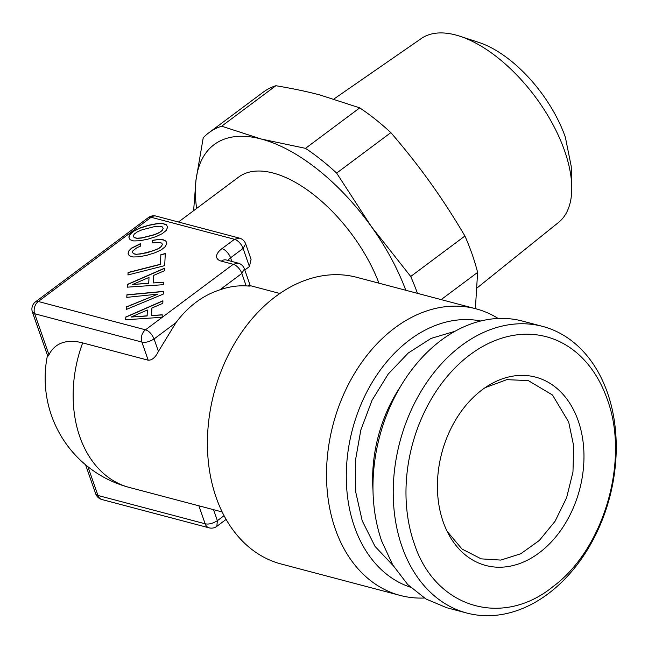 <?xml version="1.0" encoding="UTF-8"?>
<svg xmlns="http://www.w3.org/2000/svg" width="648" height="648" viewBox="0 0 648 648"><rect width="100%" height="100%" fill="white"/><g stroke="black" fill="none" stroke-linecap="round" stroke-linejoin="round"><path stroke-width="0.97" d="M159.181 232.551L154.483 234.625L141.62 237.897L136.955 238.197L134.16 237.541L133.245 236.01L134.339 233.993L137.319 231.879L142.074 229.781L154.832 226.541L159.497 226.241L162.292 226.889L163.158 228.412L162.113 230.437L159.238 232.697L154.532 234.779L141.669 238.043L137.003 238.351L134.217 237.695L133.245 236.01M125.801 317.01L125.663 319.772L162.105 317.269L162.235 314.782L151.535 315.552L151.907 308.051L162.81 303.329L162.932 300.777L125.801 317.01L125.72 319.772M163.401 291.381L126.911 294.808L126.781 297.375L157.829 294.135L126.303 306.933L126.174 309.509L163.272 294.095L163.401 291.381M127.429 284.407L127.292 287.169L163.742 284.666L163.863 282.18L153.163 282.949L153.536 275.449L164.438 270.726L164.56 268.183L127.429 284.407L127.348 287.169M128.077 272.484L127.956 274.971L164.689 265.631L165.297 253.554L160.85 254.688L160.372 264.271L128.077 272.484L128.012 274.954M158.679 239.493L152.474 240.319L152.345 242.919L159.894 242.417L161.789 243.17L162.348 244.466L161.312 246.467L158.387 248.581L153.681 250.679L140.819 253.951L136.153 254.259L133.358 253.603L132.443 252.072L133.034 250.638L137.003 247.674L140.316 246.248L140.438 243.672L131.487 248.144L129.009 250.671L128.053 253.19L129.227 255.717L132.824 256.973L138.842 256.835L147.08 255.223L155.358 252.631L161.514 249.683L165.386 246.532L166.795 243.34L165.92 241.072L163.215 239.76L158.679 239.493L152.523 240.473L152.402 242.911M133.626 240.943L139.644 240.773L147.882 239.161L156.16 236.577L162.316 233.62L166.188 230.469L167.605 227.278L166.471 224.759L162.826 223.495L156.808 223.657L148.578 225.245L140.341 227.845L134.185 230.777L130.321 233.952L129.3 235.548L128.855 237.128L130.029 239.687L133.626 240.943M477.114 287.906L558.56 222.418A114.753 57.51 -126.7 0 0 571.747 186.146L571.212 166.309L565.38 137.311A94.867 47.539 53.3 0 0 478.67 42.355L459.805 36.207A114.753 57.51 -126.7 0 0 421.273 38.54L333.971 98.966M447.144 531.368L462.04 549.067L481.197 558.868L500.799 560.083L520.725 553.773L539.322 540.481L555.036 521.3L566.579 497.826L572.97 472.019L573.691 446.018L568.669 421.994L552.493 395.005L528.282 380.587L506.785 379.655L485.093 387.682M571.747 186.146A114.753 57.51 -126.7 0 0 564.692 151.065A114.753 57.51 -126.7 0 0 459.805 36.207M443.143 521.737A97.419 71.296 104.8 0 0 448.432 533.903A97.419 71.296 104.8 0 0 544.336 548.686A97.419 71.296 104.8 0 0 578.243 420.868A97.419 71.296 104.8 0 0 487.466 386.119A97.419 71.296 104.8 0 0 443.143 521.737M414.169 543.364A139.198 101.882 -75.2 0 1 470.092 354.691A139.198 101.882 -75.2 0 1 607.225 399.233C629.929 459.813 604.147 548.969 553.044 586.578C501.836 628.358 434.751 607.484 414.169 543.364M401.946 546.475A148.238 108.499 -75.2 0 1 423.865 386.807A148.238 108.499 -75.2 0 1 542.595 326.398A148.238 108.499 -75.2 0 1 607.532 392.98A148.238 108.499 -75.2 0 1 585.614 552.647A148.238 108.499 -75.2 0 1 466.884 613.057A148.238 108.499 -75.2 0 1 401.946 546.475M275.878 85.722A166.317 83.349 -126.7 0 0 263.129 92.243L208.915 132.719A166.317 83.349 53.3 0 1 221.665 126.198L275.878 85.722C292.556 88.501 307.322 91.603 320.161 95.037L359.729 107.868A166.317 83.349 -126.7 0 1 390.857 132.613C405.778 149.996 418.908 166.641 430.248 182.558C441.661 198.41 453.227 216.221 464.932 236.01A166.317 83.349 -126.7 0 1 472.206 254.453A166.317 83.349 -126.7 0 1 477.608 272.403L475.381 308.651M466.884 613.057L446.634 607.702L425.93 598.979L407.705 584.52L392.753 564.967L381.696 541.129A148.238 108.499 -75.2 0 1 403.615 381.461A148.238 108.499 -75.2 0 1 522.345 321.052L542.595 326.398M193.622 210.689L195.971 180.233L203.213 137.846A166.317 83.349 53.3 0 1 208.915 132.719M221.665 126.198L261.241 139.028L305.516 148.343L359.729 107.868M305.516 148.343A166.317 83.349 53.3 0 1 336.644 173.089L390.857 132.613M336.644 173.089L371.328 226.541L410.719 276.485L464.932 236.01M410.719 276.485A166.317 83.349 53.3 0 1 417.434 293.341M441.166 299.611L477.608 272.403M87.934 466.722L97.953 495.477L95.685 493.768A9.04 9.04 0 0 0 101.914 499.535A9.04 6.618 104.8 0 1 97.953 495.477L205.149 523.787C208.599 524.588 212.674 523.552 217.372 520.684L216.821 526.354A9.04 9.04 0 0 1 209.11 527.845A9.04 6.618 -75.2 0 1 205.149 523.787L198.887 505.813M196.644 208.429A153.665 77.007 53.3 0 1 195.971 180.233A153.665 77.007 53.3 0 1 261.241 139.028A153.665 77.007 53.3 0 1 371.328 226.541A153.665 77.007 53.3 0 1 405.786 290.272M221.964 248.646A9.04 4.528 53.3 0 1 230.55 257.791L243.089 248.435A9.04 4.528 53.3 0 0 234.495 239.29L151.122 217.266L38.297 301.498L145.492 329.816L233.248 264.295L221.333 261.152A18.079 8.351 -19.2 0 1 221.964 248.646L234.495 239.29L239.444 238.124A9.04 9.04 0 0 1 245.673 243.891L243.089 248.435L249.407 266.571L244.806 270.005M239.444 238.124L156.071 216.1A9.04 6.618 104.8 0 0 151.122 217.266L148.352 217.598L35.527 301.83A9.04 9.04 0 0 0 32.4 312.044L47.831 356.36L48.973 354.821A86.816 43.505 -126.7 0 1 82.669 342.897L148.181 360.199C152.061 360.329 155.471 357.396 158.42 351.402L176.021 322.583C188.058 306.399 202.678 295.472 219.899 289.818C228.712 286.74 237.468 285.428 246.175 285.889C250.768 286.246 251.537 286.06 248.468 285.322M32.4 312.044L34.668 313.754A9.04 6.618 104.8 0 1 38.297 301.498A9.04 4.528 -126.7 0 0 35.527 301.83M48.973 354.821L34.668 313.754L141.863 342.063A9.04 6.618 104.8 0 1 145.492 329.816C148.878 330.82 151.737 333.866 154.086 338.961C149.396 341.828 145.322 342.865 141.863 342.063L148.181 360.199M238.189 263.129A9.04 9.04 0 0 1 244.418 268.896L241.842 273.44A9.04 4.528 -126.7 0 0 233.248 264.295L238.189 263.137L226.128 259.945M178.459 222.013L238.464 177.212A112.987 56.619 53.3 0 1 378.967 283.184M245.673 243.883L251.076 259.403L249.407 266.571M372.997 490.22A126.546 92.615 -75.2 0 1 400.302 386.856M393.085 565.51L374.998 546.353L362.2 520.773L355.76 492.188L355.298 461.263L360.847 429.956L372.057 400.253L388.217 374.042L408.289 352.99L431.017 338.434L454.937 331.298M475.891 308.78L356.789 277.328A148.238 108.499 104.8 0 0 238.059 337.738A148.238 108.499 104.8 0 0 216.14 497.405A148.238 108.499 104.8 0 0 281.078 563.979L400.189 595.439A148.238 108.499 -75.2 0 1 335.243 528.857A148.238 108.499 -75.2 0 1 357.161 369.19A148.238 108.499 -75.2 0 1 475.891 308.78A148.238 108.499 -75.2 0 1 498.182 318.476M424.351 598.015A148.238 108.499 -75.2 0 1 400.189 595.439M410.427 587.201A137.805 100.853 -75.2 0 1 354.391 526.597A137.805 100.853 -75.2 0 1 373.191 380.7A137.805 100.853 -75.2 0 1 480.735 321.003M157.829 294.135L126.352 307.087L126.239 309.485M126.911 294.808L126.838 297.375M163.393 291.543L126.959 294.962M131.026 317.042L147.363 310.028L147.08 315.827L131.026 317.042L147.128 315.981L147.363 310.028M162.348 244.466L161.36 246.621L158.436 248.727L147.258 252.769L136.202 254.405L133.415 253.749L132.443 252.072M140.43 243.851L131.544 248.289L129.065 250.825L128.11 253.319M166.795 243.348L165.969 241.226L163.264 239.906L158.736 239.647M160.85 254.688L160.421 264.425L128.134 272.63M165.289 253.724L160.898 254.842M132.654 284.448L149 277.433L148.708 283.225L132.654 284.448L148.757 283.379L149 277.433M151.535 315.552L162.227 314.936M162.923 300.956L125.85 317.164M153.163 282.949L163.855 282.334M164.552 268.361L127.486 284.561M167.597 227.294L166.528 224.913L162.875 223.649L156.857 223.811L148.627 225.399L140.397 227.999L134.241 230.923L130.369 234.098L128.912 237.257M163.158 228.412L162.162 230.591L159.238 232.697M221.333 261.152A9.04 6.618 -75.2 0 1 226.282 259.986M231.83 261.452L230.55 257.791A9.04 4.172 -19.2 0 0 228.153 260.48M224.062 515.687L217.372 520.684L213.54 509.684M47.482 355.355A112.987 112.987 0 0 0 129.292 487.434A112.987 82.693 -75.2 0 1 79.793 436.687A112.987 82.693 -75.2 0 1 82.669 342.897M176.021 322.583L154.086 338.961L158.42 351.402M219.899 289.818L241.842 273.44L246.175 285.889M156.071 216.1A9.04 9.04 0 0 0 148.352 217.598M209.11 527.845L101.914 499.535M85.601 464.819L95.685 493.768M226.12 519.413L216.821 526.354M244.418 268.896L250.355 285.954M222.175 511.961L129.292 487.434M279.879 293.479L250.258 285.655"/></g></svg>
